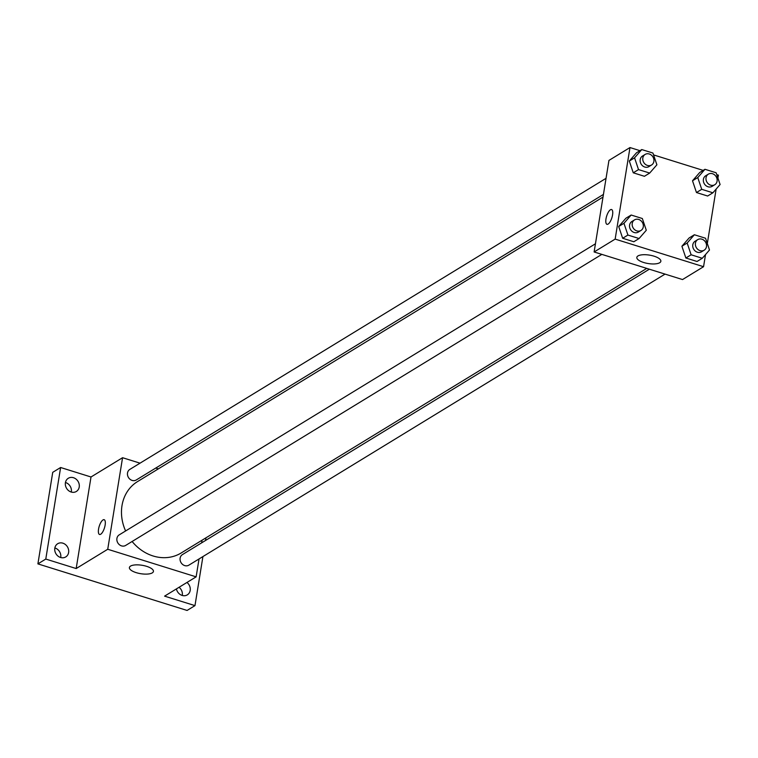 <?xml version="1.0" encoding="UTF-8"?>
<svg xmlns="http://www.w3.org/2000/svg" width="758" height="758" viewBox="0 0 758 758"><rect width="100%" height="100%" fill="white"/><g stroke="black" fill="none" stroke-linecap="round" stroke-linejoin="round"><path stroke-width="1.14" d="M60.697 557.528A7.732 6.708 58.6 0 0 54.851 547.958M182.252 595.466A7.732 6.708 58.6 0 0 179.078 587.289M71.299 492.065A7.732 6.708 58.6 0 0 65.453 482.495M202.917 556.58L194.977 605.623L187.084 610.446L37.9 563.886L52.728 472.329L60.621 467.506L91.007 476.99L122.559 457.709L140.031 463.166M155.741 468.065L158.327 468.87M186.961 582.466A7.732 6.708 -121.4 0 1 187.311 594.869A7.732 6.708 -121.4 0 1 182.119 595.418A7.732 6.708 -121.4 0 1 176.424 588.9M194.977 605.623L164.581 596.139L196.132 576.857L107.731 549.266L76.179 568.547L45.783 559.063L37.9 563.886M205.958 537.829L205.522 540.473M152.282 572.877A12.166 4.264 9.2 0 1 138.43 573.247A12.166 4.264 9.2 0 1 129.4 567.543A12.166 4.264 9.2 0 1 142.097 565.279A12.166 4.264 9.2 0 1 153.429 571.437A12.166 4.264 9.2 0 1 152.282 572.877M45.783 559.063L60.621 467.506M62.876 543.173A7.732 6.708 -121.4 0 1 68.542 549.607A7.732 6.708 -121.4 0 1 65.747 556.931A7.732 6.708 -121.4 0 1 60.555 557.481A7.732 6.708 -121.4 0 1 54.889 551.057A7.732 6.708 -121.4 0 1 57.684 543.732A7.732 6.708 -121.4 0 1 62.876 543.173M73.479 477.711A7.732 6.708 -121.4 0 1 79.145 484.144A7.732 6.708 -121.4 0 1 76.35 491.468A7.732 6.708 -121.4 0 1 71.157 492.018A7.732 6.708 -121.4 0 1 65.491 485.594A7.732 6.708 -121.4 0 1 68.286 478.27A7.732 6.708 -121.4 0 1 73.479 477.711M76.179 568.547L91.007 476.99M603.008 197.071L137.53 481.586A41.832 36.28 58.6 0 0 125.61 530.96M132.119 541.487A41.832 36.28 58.6 0 0 181.162 552.98L646.754 268.389M107.731 549.266L122.559 457.709M202.073 540.198L201.637 542.851M199.032 558.949L196.132 576.857M595.447 243.782L119.214 534.873A6.187 5.363 58.6 0 0 117.86 542.946A6.187 5.363 58.6 0 0 125.667 545.428L601.843 254.375M606.049 178.32L129.817 469.41A6.187 5.363 58.6 0 0 128.462 477.483A6.187 5.363 58.6 0 0 136.269 479.966L603.444 194.418M665.05 274.102L188.875 565.155A6.187 5.363 -121.4 0 1 182.669 564.492A6.187 5.363 -121.4 0 1 180.12 558.153A6.187 5.363 -121.4 0 1 182.422 554.6L649.341 269.204M99.544 534.466A7.732 2.738 107.3 0 1 98.559 529.093A7.732 2.738 107.3 0 1 104.149 519.694A7.732 2.738 107.3 0 1 104.462 527.9A7.732 2.738 107.3 0 1 99.535 534.466A7.732 2.738 107.3 0 1 98.559 529.093A7.732 2.738 107.3 0 1 104.149 519.694M705.527 254.555L703.557 266.702L682.522 279.56L594.12 251.969L608.949 160.412L629.983 147.554L639.951 150.662M653.557 154.907L703.168 170.389M716.765 174.643L718.385 175.145L717.921 178.054M639.079 238.533L633.821 241.755L622.659 238.268L618.699 226.509L625.9 218.238L618.699 226.509L623.957 223.297L631.158 215.026L642.329 218.512L646.29 230.261L639.079 238.533L627.918 235.056L623.957 223.297M712.899 192.797L707.64 196.019L696.469 192.532L692.509 180.774L699.719 172.502L692.509 180.774L697.767 177.561L704.978 169.29L716.139 172.777L720.1 184.526L712.899 192.797L701.728 189.32L697.767 177.561M703.557 266.702L615.155 239.111L629.983 147.554M716.13 189.093L707.318 243.517M649.682 173.07L644.423 176.292L633.262 172.805L629.301 161.047L636.502 152.775L629.301 161.047L634.56 157.835L641.761 149.563L652.932 153.05L656.892 164.799L649.682 173.07L638.52 169.593L634.56 157.835M702.296 258.27L697.038 261.482L685.867 257.995L681.906 246.236L689.117 237.965L681.906 246.236L687.165 243.024L694.375 234.753L705.537 238.239L709.497 249.998L702.296 258.27L691.125 254.783L687.165 243.024M615.155 239.111L594.12 251.969M659.706 262.723A12.166 4.264 9.2 0 1 645.854 263.083A12.166 4.264 9.2 0 1 636.824 257.388A12.166 4.264 9.2 0 1 649.521 255.124A12.166 4.264 9.2 0 1 660.853 261.283A12.166 4.264 9.2 0 1 659.706 262.723M606.969 224.311A7.732 2.738 107.3 0 1 605.983 218.939A7.732 2.738 107.3 0 1 611.573 209.54A7.732 2.738 107.3 0 1 611.886 217.745A7.732 2.738 107.3 0 1 606.969 224.311A7.732 2.738 107.3 0 1 605.983 218.939A7.732 2.738 107.3 0 1 611.573 209.54M697.73 239.623L695.105 241.224A6.187 5.363 58.6 0 0 693.75 249.306A6.187 5.363 58.6 0 0 701.557 251.789L704.191 250.178A6.187 5.363 58.6 0 0 706.484 246.625A6.187 5.363 58.6 0 0 703.945 240.286A6.187 5.363 58.6 0 0 697.73 239.623A6.187 5.363 58.6 0 0 696.384 247.705A6.187 5.363 58.6 0 0 704.191 250.178M694.375 234.753L689.117 237.965M697.038 261.482L685.867 257.995L681.906 246.236M691.125 254.783L685.867 257.995M634.522 219.896L631.897 221.497A6.187 5.363 58.6 0 0 630.542 229.579A6.187 5.363 58.6 0 0 638.35 232.062L640.974 230.451A6.187 5.363 58.6 0 0 643.277 226.898A6.187 5.363 58.6 0 0 640.737 220.559A6.187 5.363 58.6 0 0 634.522 219.896A6.187 5.363 58.6 0 0 633.167 227.969A6.187 5.363 58.6 0 0 640.974 230.451M631.158 215.026L625.9 218.238M633.821 241.755L622.659 238.268L618.699 226.509M627.918 235.056L622.659 238.268M708.332 174.16L705.707 175.761A6.187 5.363 58.6 0 0 704.353 183.843A6.187 5.363 58.6 0 0 712.16 186.326L714.794 184.715A6.187 5.363 58.6 0 0 717.087 181.162A6.187 5.363 58.6 0 0 714.548 174.823A6.187 5.363 58.6 0 0 708.332 174.16A6.187 5.363 58.6 0 0 706.987 182.233A6.187 5.363 58.6 0 0 714.794 184.715M704.978 169.29L699.719 172.502M707.64 196.019L696.469 192.532L692.509 180.774M701.728 189.32L696.469 192.532M645.124 154.433L642.5 156.034A6.187 5.363 58.6 0 0 641.145 164.116A6.187 5.363 58.6 0 0 648.952 166.599L651.577 164.988A6.187 5.363 58.6 0 0 653.879 161.435A6.187 5.363 58.6 0 0 651.34 155.096A6.187 5.363 58.6 0 0 645.124 154.433A6.187 5.363 58.6 0 0 643.769 162.506A6.187 5.363 58.6 0 0 651.577 164.988M641.761 149.563L636.502 152.775M644.423 176.292L633.262 172.805L629.301 161.047M638.52 169.593L633.262 172.805"/></g></svg>

